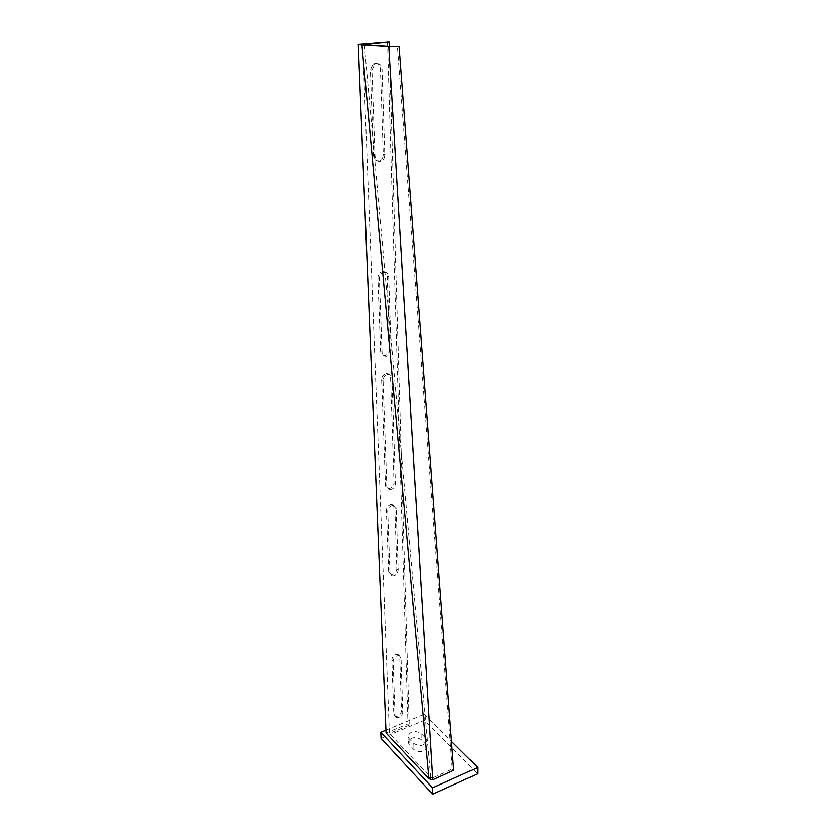 <?xml version="1.0" encoding="UTF-8"?>
<svg xmlns="http://www.w3.org/2000/svg" width="836" height="836" viewBox="0 0 836 836"><rect width="100%" height="100%" fill="white"/><g stroke="black" fill="none" stroke-linecap="round" stroke-linejoin="round"><path stroke-width="0.63" stroke-dasharray="4.18 3.13" d="M375.197 63.191C378.269 63.254 380.014 65.103 380.432 68.751L383.243 154.409C383.201 157.158 382.094 159.143 379.931 160.387C376.336 161.494 374.183 159.979 373.483 155.82L370.348 69.806L373.128 63.944L375.197 63.191M376.785 63.515C379.857 63.578 381.613 65.427 382.031 69.085L384.8 154.911C384.748 157.659 383.64 159.655 381.477 160.888C377.882 162.006 375.73 160.481 375.019 156.322L371.936 70.14L374.716 64.267L376.785 63.515M382.407 271.522C385.239 271.272 386.849 272.703 387.235 275.807L389.649 349.521C389.44 352.708 387.904 354.725 385.041 355.561C382.428 355.749 380.955 354.454 380.61 351.663L377.914 277.688C378.039 274.71 379.377 272.693 381.947 271.637L382.407 271.522M383.891 272.222C386.734 271.982 388.343 273.414 388.719 276.517L391.102 350.347C390.893 353.544 389.357 355.561 386.483 356.397C383.87 356.596 382.397 355.29 382.052 352.489L379.398 278.398C379.513 275.42 380.861 273.393 383.431 272.337L383.891 272.222M385.939 373.598L386.368 373.514C388.865 373.389 390.266 374.653 390.558 377.308L394.017 482.623C393.62 486.124 391.791 488.078 388.541 488.496C386.681 488.297 385.657 487.189 385.469 485.183L381.624 379.534C381.791 376.545 383.233 374.559 385.939 373.598M387.371 374.455L387.8 374.371C390.307 374.246 391.708 375.521 392 378.175L395.407 483.647C395 487.148 393.171 489.112 389.921 489.53C388.061 489.332 387.037 488.224 386.849 486.207L383.055 380.411C383.222 377.412 384.664 375.427 387.371 374.455M390.475 504.568L391.948 504.38L394.843 507.588L396.849 568.971C396.306 572.629 394.341 574.52 390.945 574.645L388.625 571.772L386.389 510.221C386.545 507.515 387.904 505.623 390.475 504.568M391.844 505.613L393.317 505.435L396.212 508.643L398.197 570.1C397.643 573.768 395.668 575.659 392.283 575.795L389.952 572.911L387.747 511.287C387.914 508.57 389.273 506.679 391.844 505.613M395.668 654.651L397.999 654.494L399.744 656.95L401.51 710.966C400.716 714.78 398.615 716.546 395.209 716.285L393.808 714.111L391.833 659.98C391.99 657.577 393.275 655.8 395.668 654.651M396.954 655.884L399.294 655.727L401.04 658.183L402.774 712.251C401.98 716.065 399.869 717.842 396.463 717.591L395.062 715.407L393.119 661.213C393.286 658.81 394.561 657.033 396.954 655.884M387.507 41.8L407.989 723.871L386.054 732.994M389.262 46.523L409.253 725.167L407.989 723.871M409.253 725.167L389.398 733.444L362.678 44.517M364.35 44.862L430.759 777.386L389.398 733.444M428.293 778.013L430.456 777.052M430.049 779.037L430.759 777.386M429.871 778.985L431.167 777.564M388.771 46.502L432.64 777.94L431.24 777.584M430.415 779.131L431.606 777.679M435.002 778.776L433.623 777.49L432.64 777.94M433.623 777.49L452.266 769.057L397.434 46.795L391.708 46.586M452.266 769.057L453.666 770.311M397.434 46.795L399.096 46.785M385.939 730.152L424.165 714.31L424.301 720.36L477.69 773.76M424.165 714.31L451.492 741.448M381.049 738.407L424.301 720.36M425.89 738.334L426.987 740.884C424.375 745.931 419.985 746.799 413.799 743.486L409.034 738.522L407.989 736.088C410.549 731.082 414.917 730.194 421.083 733.433L425.89 738.334L426.026 744.489L427.123 747.05C424.521 752.118 420.132 752.985 413.966 749.662L409.222 744.677L408.177 742.232C410.727 737.195 415.084 736.307 421.229 739.567L426.026 744.489M382.031 69.085L380.432 68.751M388.719 276.517L387.235 275.807M392 378.175L390.558 377.308M396.212 508.643L394.843 507.588M401.04 658.183L399.744 656.95M402.774 712.251L401.51 710.966M395.062 715.407L393.808 714.111M393.119 661.213L391.833 659.98M398.197 570.1L396.849 568.971M389.952 572.911L388.625 571.772M387.747 511.287L386.389 510.221M395.407 483.647L394.017 482.623M386.849 486.207L385.469 485.183M383.055 380.411L381.624 379.534M391.102 350.347L389.649 349.521M382.052 352.489L380.61 351.663M379.398 278.398L377.914 277.688M384.8 154.911L383.243 154.409M375.019 156.322L373.483 155.82M371.936 70.14L370.348 69.806M413.799 743.486L413.966 749.662M421.083 733.433L421.229 739.567M409.034 738.522L409.222 744.677M387.8 374.371L386.368 373.514M393.317 505.435L391.948 504.38M399.294 655.727L397.999 654.494M396.463 717.591L395.209 716.285M392.283 575.795L390.945 574.645M389.921 489.53L388.541 488.496M386.483 356.397L385.041 355.561M383.431 272.337L381.947 271.637M381.477 160.888L379.931 160.387M374.716 64.267L373.128 63.944M426.987 740.884L427.123 747.05M407.989 736.088L408.177 742.232"/><path stroke-width="1.25" d="M430.049 779.037L432.766 779.779L388.792 46.617L361.957 45.092L428.952 778.692L430.049 779.037M358.299 44.475L389.127 42.082L361.194 45.008L358.299 44.475L386.054 732.994L428.952 778.692M361.194 45.008L361.957 45.092M389.127 42.082L389.262 46.523M364.005 44.757L364.945 44.945L363.294 45.123M390.057 46.586L364.945 44.945M387.465 46.367L385.856 46.544M388.792 46.617L399.096 46.785L453.666 770.311L432.766 779.779M451.492 741.448L477.701 767.479L477.69 773.76L432.714 794.2L381.049 738.407L380.788 732.284L385.939 730.152M477.701 767.479L432.588 787.836L432.714 794.2M432.588 787.836L380.788 732.284"/></g></svg>
